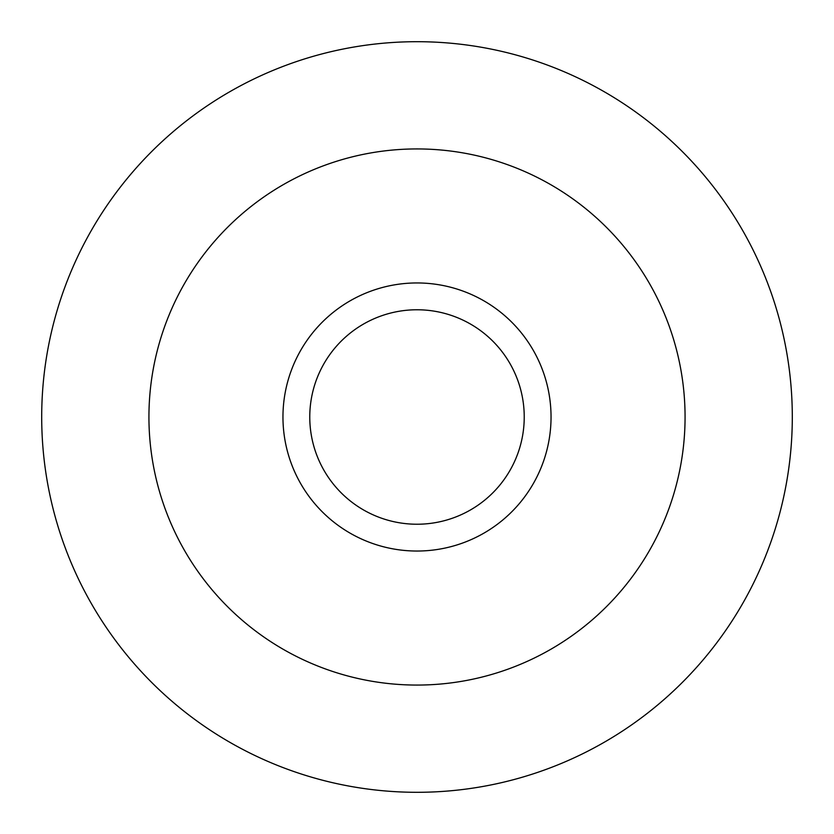 <?xml version="1.0" encoding="UTF-8"?>
<svg xmlns="http://www.w3.org/2000/svg" width="834" height="834" viewBox="0 0 834 834"><rect width="100%" height="100%" fill="white"/><g stroke="black" fill="none" stroke-linecap="round" stroke-linejoin="round"><path stroke-width="1.25" d="M417 792.3A375.3 375.3 0 0 1 91.98 229.35A375.3 375.3 0 0 1 742.02 229.35A375.3 375.3 0 0 1 417 792.3A375.3 375.3 0 0 0 742.02 229.35A375.3 375.3 0 0 0 91.98 229.35A375.3 375.3 0 0 0 417 792.3A375.3 375.3 0 0 0 742.02 229.35A375.3 375.3 0 0 0 91.98 229.35A375.3 375.3 0 0 0 417 792.3M417 685.068A268.068 268.068 0 0 0 649.154 282.966A268.068 268.068 0 0 0 184.846 282.966A268.068 268.068 0 0 0 417 685.068M417 551.034A134.034 134.034 0 0 0 533.082 349.978A134.034 134.034 0 0 0 300.918 349.978A134.034 134.034 0 0 0 417 551.034M417 524.232A107.232 107.232 0 0 1 324.134 363.384A107.232 107.232 0 0 1 509.866 363.384A107.232 107.232 0 0 1 417 524.232"/></g></svg>
